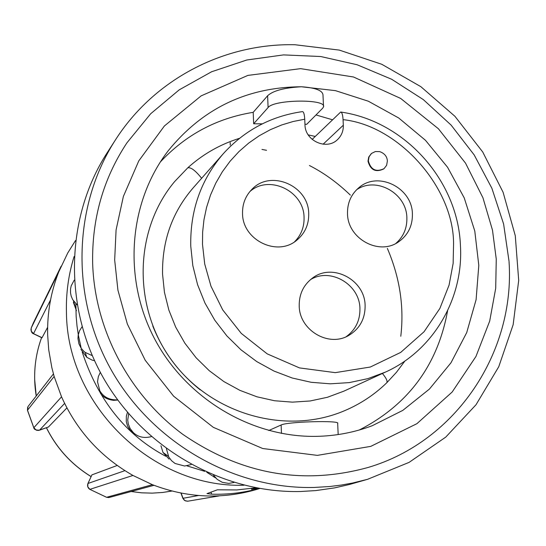 <?xml version="1.0" encoding="UTF-8"?>
<svg xmlns="http://www.w3.org/2000/svg" width="546" height="546" viewBox="0 0 546 546"><rect width="100%" height="100%" fill="white"/><g stroke="black" fill="none" stroke-linecap="round" stroke-linejoin="round"><path stroke-width="0.82" d="M509.002 261.07L503.603 223.976L491.871 188.24L474.194 154.941L451.112 125.095L423.334 99.611L391.687 79.279L357.125 64.749L320.7 56.518L283.524 54.9L246.765 60.005L211.609 71.758L179.211 89.851L150.669 113.759L126.979 142.765C103.242 178.685 91.803 218.912 92.656 263.431C94.69 329.402 128.924 394.526 182.76 434.309C241.134 474.426 302.948 485.469 368.209 467.431C456.203 441.455 515.301 352.17 509.029 261.514M385.401 372.113L343.884 391.148L327.423 397.283L310.148 400.976L292.403 402.143L274.542 400.744L256.941 396.799L239.947 390.376L223.921 381.599L209.2 370.645L196.075 357.732L184.828 343.134L175.696 327.136L168.857 310.087L164.448 292.328L162.565 274.235C161.964 241.12 172.106 212.394 192.997 188.07L223.205 153.815C200.86 179.832 190.049 210.62 190.759 246.178L192.82 265.609L197.584 284.684L204.955 303.016L214.79 320.215L226.89 335.926L240.998 349.822L256.818 361.623L274.031 371.082L292.26 378.016L311.145 382.289L330.289 383.818L349.297 382.603L367.792 378.665L385.401 372.113C433.442 350.587 463.725 298.355 460.435 245.475M312.169 139.414L340.69 112.032C341.96 112.258 342.751 114.796 343.065 119.649L343.318 125.211C343.475 130.931 341.55 135.715 337.551 139.571C326.679 150.621 304.968 140.82 304.982 124.816L304.736 119.226C304.422 114.141 303.637 111.602 302.388 111.616C270.987 116.161 244.588 130.228 223.205 153.815M152.778 325.982C162.94 351.467 178.747 372.747 200.211 389.837M47.632 327.32L41.994 337.817L33.47 333.722L31.688 332.091L30.931 329.845L31.231 327.975L37.974 313.479M75.484 240.588L67.738 252.989L58.715 271.969C50.846 292.021 47.154 312.995 47.652 334.882L48.731 349.877L51.856 367.704L54.15 376.481L61.541 396.819C76.897 430.828 100.703 457.043 132.965 475.457L152.409 484.684C186.889 497.891 221.43 499.542 256.047 489.632L259.684 488.506M128.665 413.759L127.723 420.065L128.283 423.996L130.201 428.658L133.285 432.555L130.166 430.275L127.518 425.982L126.276 421.628L126.351 416.127L127.471 412.367M100.321 372.358L98.348 376.576L97.516 381.77L100.444 393.229C103.023 397.208 107.439 399.583 113.677 400.348L117.738 400.027M82.043 326.781L79.545 330.753L78.208 335.108L77.969 338.554L78.931 343.837L81.054 348.089L83.825 351.29L85.169 352.409L92.26 355.63M74.229 280.132L71.212 285.79L70.523 289.059L70.516 292.813L71.212 296.219L72.666 299.597L77.088 304.832M73.396 302.375L76.44 310.722L73.464 300.894M230.194 142.561L230.228 145.1M166.4 448.703L168.803 457.077L171.642 460.79L175.061 463.472L184.603 466.025L191.243 464.544M213.534 475.211L217.212 479.388L222.242 482.309L228.754 483.415L233.981 482.466M115.418 139.947L107.118 152.825C65.349 217.588 63.22 307.234 103.351 377.852C143.55 448.409 222.481 493.407 300.621 491.502L315.8 490.588L334.527 487.899L349.222 484.548L367.574 479.313L352.6 483.026L341.168 485.087L329.613 486.527L314.052 487.462C233.961 489.393 152.962 443.175 111.684 370.741C70.475 298.259 72.625 206.292 115.418 139.947C154.177 79.19 224.078 43.086 295.024 44.745L339.278 50.096L381.777 64.285L420.836 86.664L454.927 116.298L482.719 151.979L503.112 192.301L515.281 235.688L518.7 280.412L513.151 324.699L498.757 366.735L476.01 404.757L445.727 437.128L409.09 462.38L367.574 479.313M368.352 160.906L369.082 156.757L371.526 153.433L375.341 151.549L379.675 151.624C384.5 153.31 387.073 156.443 387.387 161.015L386.616 165.302L384.036 168.666C376.044 172.372 370.816 169.786 368.352 160.906M383.858 168.81L383.681 168.953C375.696 172.659 370.468 170.072 368.004 161.193L368.734 157.05L371.355 153.583M294.526 241.823C301.119 235.19 304.299 227.088 304.061 217.52C304.047 191.127 269.26 174.31 249.938 191.503M308.715 213.643C308.927 224.467 304.989 233.285 296.901 240.103C277.464 257.166 242.444 240.131 242.533 213.506C242.335 204.006 245.468 195.953 251.924 189.346C270.563 169.212 308.756 185.667 308.715 213.643M395.836 243.441C403.474 236.752 407.152 228.173 406.866 217.69C406.599 193.209 376.064 176.174 356.586 189.755M412.401 213.855C412.639 225.778 408.06 235.087 398.655 241.789C379.17 255.965 347.666 238.759 347.509 213.725C347.276 202.975 351.112 194.26 359.015 187.578C378.098 170.823 412.182 187.694 412.401 213.855M346.205 336.691C355.562 329.839 360.142 320.454 359.937 308.538C359.712 284.37 330.398 267.212 310.435 279.668M365.11 305.487C365.24 318.728 359.8 328.706 348.798 335.408C328.706 347.631 299.331 330.234 299.208 305.917C299.051 294.096 303.556 284.759 312.715 277.9C332.555 262.715 364.933 279.839 365.11 305.487M87.892 483.565L91.926 474.877L117.199 465.465M66.912 407.917L48.43 427.013L39.448 430.214M42.069 337.708L33.504 333.647M33.47 333.729L33.47 333.729C31.723 333.244 30.972 331.326 31.224 327.982L33.326 322.979M31.211 328.03L31.258 331.21L33.531 333.606L50.546 299.931M48.43 427.013L38.541 430.425L36.63 430.255L34.958 429.299L33.832 427.736L27.491 410.223L27.982 406.627M33.811 427.695L36.2 430.071L39.517 430.18L64.619 403.426M124.897 470.659L87.961 483.469L91.926 474.877M89.79 489.366L89.797 489.373C87.797 487.906 87.162 485.954 87.899 483.517L87.763 486.786L89.865 489.353L87.735 486.8L87.926 483.49M198.587 495.515L183.026 498.286L181.129 493.099M180.944 493.065L182.855 498.286L183.906 499.761L185.654 500.969L188.022 501.167M259.302 488.438C243.823 492.745 227.955 494.662 211.698 494.185L207.002 493.611L217.397 489.796L236.759 489.946L255.903 487.817M256.135 487.865L251.651 489.38L257.787 488.172M27.559 410.462L27.655 407.268L27.471 410.312L33.791 427.764C33.988 429.449 35.886 430.262 39.476 430.207L39.476 430.207M27.491 410.223L54.15 376.481M109.132 497.502L106.531 497.276L89.865 489.353L106.388 497.194M108.599 497.577L106.613 497.283L152.409 484.684M109.596 497.386L106.641 497.276M187.981 501.173L219.396 495.857M187.551 501.235L184.76 500.552L182.971 498.3M251.337 488.533L251.651 489.38M80.931 349.385L86.814 357.316L92.172 360.128L94.519 360.688M160.961 445.754L162.995 452.463L169.11 459.152M215.684 477.955L213.281 476.535M133.285 432.555C138.097 437.128 144.11 438.479 151.331 436.616M100.157 391.325C103.911 397.317 109.732 400.163 117.615 399.863M316.537 436.363C335.858 435.954 354.415 432.412 372.208 425.737L402.812 410.38L429.402 389.093L450.969 362.797L466.721 332.582L476.098 299.679L478.801 265.383L474.781 231.013L464.23 197.891L447.57 167.26L425.45 140.281L398.703 117.977L368.338 101.215L335.49 90.656L301.406 86.759C246.894 87.101 202.443 108.504 168.052 150.969C128.876 202.088 122.72 277.252 153.986 337.667C185.265 398.061 251.01 437.653 316.537 436.363M323.485 106.067L322.986 94.977C322.625 90.472 315.431 87.735 301.406 86.759C284.248 87.729 272.986 90.725 267.615 95.755L253.201 112.333C216.612 118.257 185.626 134.842 160.251 162.087M359.316 429.995C408.258 404.804 437.687 365.049 447.611 310.729M332.459 119.758L315.991 114.953M268.775 430.528L281.129 424.993L281.47 433.415M253.201 112.333L253.665 123.765L262.285 123.853M304.961 124.304L306.702 124.317L322.706 108.183L323.519 106.818C326.638 98.778 273.758 99.433 268.1 107.535L253.665 123.765M338.172 434.561L337.674 423.443C341.079 420.174 287.1 421.642 281.129 424.993M36.22 396.014C32.965 375.948 34.753 356.483 41.585 337.626C36.657 351.133 34.357 365.151 34.678 379.682L36.248 395.973M46.458 427.723C56.695 448.3 71.581 464.578 91.107 476.569M131.17 491.516L141.68 492.82L152.232 493.134L162.742 492.458L171.97 491.038M204.702 471.348L186.855 465.82M165.684 456.224C125.962 435.101 98.144 400.389 82.228 352.088M81.204 348.314L78.433 335.572L77.013 325.976L76.153 316.4L75.86 303.747M244.028 485.223C152.641 488.329 66.851 405.207 66.441 312.264C65.957 293.12 68.516 274.542 74.106 256.524M496.259 259.138L495.707 288.254L489.701 321.068L475.955 356.47L452.17 392.021L416.898 423.689L370.768 446.369L317.363 455.371L262.722 448.519L213.295 427.327L173.601 396.164L145.229 360.285L127.355 324.024L117.922 290.151L114.674 259.998L116.08 229.948L123.369 196.458L138.78 160.893L164.387 125.976L201.153 95.857L247.877 75.403L300.621 68.653L353.487 76.986L400.682 98.444L438.418 128.76L465.533 163.145L482.93 197.754L492.485 230.146L496.259 259.138M187.735 167.868L174.604 181.606C134.057 229.914 132.146 307.364 172.236 361.063C212.06 414.953 286.766 435.517 344.765 410.626C360.537 403.903 374.522 394.628 386.732 382.801C387.79 381.34 386.35 378.235 382.412 373.484M239.503 138.322C220.12 144.356 202.887 154.177 187.804 167.793C190.936 167.151 195.543 170.645 201.631 178.283M343.065 119.649C398.792 125.491 453.965 187.749 453.562 244.13L453.139 263.411L449.078 285.094L439.885 308.415L424.065 331.736L400.716 352.395L370.311 367.035L335.251 372.645L299.495 367.908L267.206 353.869L241.284 333.408L222.727 309.916L210.981 286.213L204.73 264.066L202.498 244.335L202.627 232.186L203.958 219.806L206.572 207.364L210.51 195.072L215.779 183.135L222.345 171.772L230.125 161.186L238.984 151.556L248.771 143.032L259.289 135.722L270.352 129.689L281.736 124.945L293.263 121.478L304.736 119.226M31.245 327.955L58.715 271.969M33.845 427.73L61.541 396.819M132.965 475.457L89.865 489.353M261.971 149.433L266.509 150.3M309.439 165.52C323.833 172.85 337.462 182.705 350.334 195.086M387.36 248.403C399.815 277.539 404.286 306.825 400.784 336.261M210.947 492.137L211.698 494.185M267.615 95.755L268.1 107.535M343.318 125.211L323.102 144.205M171.785 490.99L162.742 492.458L152.218 493.134L141.653 492.826L131.136 491.53M91.086 476.61C71.54 464.626 56.641 448.341 46.403 427.743M460.421 245.236C457.862 180.501 404.757 121.164 340.97 112.073M371.526 153.433L371.178 153.726M53.426 373.921L28.18 406.326M154.006 485.305L109.261 497.474M187.524 501.235L184.65 500.518L182.855 498.286M61.132 266.209L33.32 322.986M215.534 477.798L206.791 472.304M168.421 456.374L162.995 452.463M85.169 352.409L86.814 357.316M386.841 382.691L396.451 372.304L404.934 360.981M315.233 136.445L308.217 134.882M384.036 168.666L383.681 168.953"/></g></svg>
